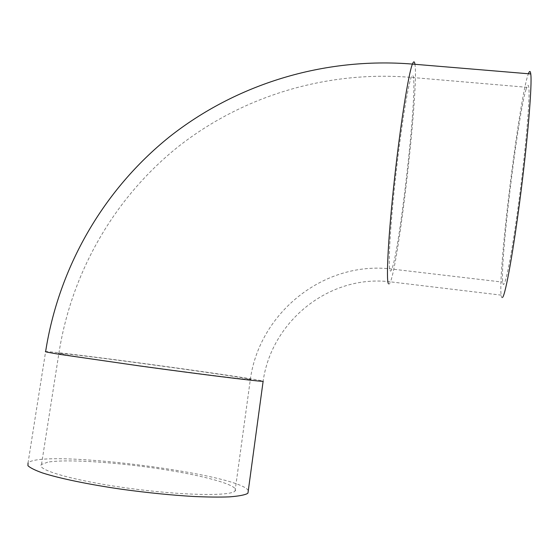<?xml version="1.0" encoding="UTF-8"?>
<svg xmlns="http://www.w3.org/2000/svg" width="559" height="559" viewBox="0 0 559 559"><rect width="100%" height="100%" fill="white"/><g stroke="black" fill="none" stroke-linecap="round" stroke-linejoin="round"><path stroke-width="0.42" stroke-dasharray="2.79 2.1" d="M526.04 89.342C517.627 116.482 500.005 262.8 502.744 282.12C503.813 293.531 510.591 262.681 517.913 208.633C525.264 154.64 530.295 97.182 528.828 87.463C528.367 84.039 527.437 84.668 526.04 89.342M47.669 462.181L41.499 464.459C35.175 469.56 73.669 480.761 127.801 488.147C181.878 495.588 230.846 496.364 235.073 490.977C240.167 485.471 204.873 475.702 160.517 468.98C116.209 462.216 66.081 458.897 47.669 462.181M502.653 297.332C501.919 298.31 501.416 297.577 501.137 295.117C497.936 271.974 519.297 97.252 528.381 73.753M248.294 490.627C240.223 473.913 42.456 448.66 28.041 462.936L45.628 351.548C52.022 351.541 109.459 358.759 164.486 366.306C219.596 373.845 268.362 381.175 263.114 381.336C271.367 321.285 329.426 274.169 390.434 281.841C399.252 260.585 418.817 88.371 414.953 64.299M389.965 270.458C390.427 271.604 391.062 271.143 391.859 269.061C399.294 251.312 415.952 107.202 413.667 79.685C413.332 74.948 412.514 74.186 411.221 77.394C407.777 85.765 400.705 130.261 395.43 178.628C390.126 227.01 388.002 266.133 389.965 270.458M249.251 379.512L250.327 379.547C261.388 379.512 99.956 357.145 64.578 353.749L58.898 353.323C53.72 353.267 89.88 358.871 141.434 365.963C192.932 373.056 241.837 379.156 249.251 379.512M388.337 283.581C388.861 284.692 389.56 284.112 390.434 281.841L501.137 295.117M235.073 490.977L250.327 379.547C259.397 312.481 324.262 260.536 391.859 269.061L502.744 282.12M41.499 464.459L58.898 353.323C71.433 272.429 114.204 198.012 177.923 146.926C242.012 96.358 326.051 70.315 411.221 77.394L528.828 87.463"/><path stroke-width="0.84" d="M528.381 73.753C529.555 70.651 530.351 70.72 530.77 73.956C532.217 84.018 527.989 136.522 520.82 193.037C513.665 249.573 505.72 293.713 502.653 297.332M28.041 462.936L27.95 465.71C30.221 467.869 35.063 470.28 42.484 472.935C59.366 478.385 88.553 484.464 121.82 489.272C147.513 492.779 171.55 495.19 193.938 496.504C207.724 497.105 219.47 497.237 229.19 496.881C237.54 496.273 243.424 495.26 246.847 493.863L247.965 493.066L248.294 490.627M414.953 64.299C414.478 61.12 413.632 61.043 412.416 64.082C408.51 73.522 400.398 124.587 394.374 180.019C388.323 235.472 386.031 279.374 388.337 283.581M530.77 73.956L412.416 64.082C323.542 56.885 236.052 84.199 169.405 136.885C103.135 190.123 58.73 267.488 45.628 351.548C44.182 351.667 49.297 352.673 60.994 354.553L140.085 365.998C199.228 374.139 254.499 381.007 262.122 381.308L263.114 381.336L247.965 493.066"/></g></svg>
